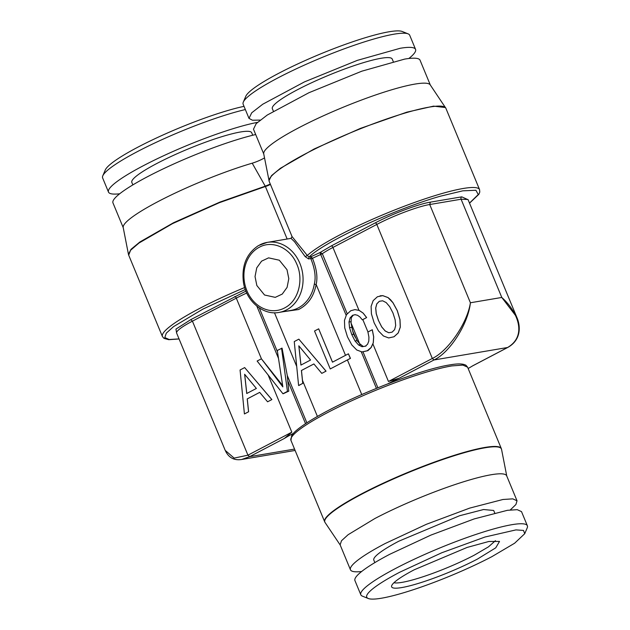 <?xml version="1.0" encoding="UTF-8"?>
<svg xmlns="http://www.w3.org/2000/svg" width="630" height="630" viewBox="0 0 630 630"><rect width="100%" height="100%" fill="white"/><g stroke="black" fill="none" stroke-linecap="round" stroke-linejoin="round"><path stroke-width="0.94" d="M264.513 157.886A10.017 1.441 -22.5 0 1 252.213 163.186A90.145 12.994 157.5 0 0 165.769 197.639A90.145 12.994 157.5 0 0 123.204 227.509L128.457 254.378L131.001 249.33L139.868 241.991L173.581 222.713L219.839 202.12L265.238 186.181A1.819 1.071 73.6 0 1 265.387 186.496L287.146 239.022M468.137 368.495A40.974 5.906 157.5 0 0 472.768 365.77L507.536 347.532C527.609 335.79 517.828 311.803 501.787 297.454L516.687 317.008L468.106 199.726L461.774 196.844L430.4 202.143C418.525 203.994 392.049 213.956 375.141 222.941L331.27 245.944L319.914 252.606L310.968 256.725L309.062 257.048L307.29 255.465L292.029 236.534L291.029 238.368L267.23 242.385A35.508 29.752 -99.6 0 0 259.702 244.936M269.191 181.401A95.61 13.781 157.5 0 1 313.677 149.609A95.61 13.781 157.5 0 1 407.012 112.471C415.808 109.919 423.297 108.116 429.495 107.069A95.61 13.781 157.5 0 1 445.859 108.226L430.211 84.845A90.145 12.994 157.5 0 0 414.965 84.081A90.145 12.994 157.5 0 0 392.726 89.484A90.145 12.994 157.5 0 0 306.282 123.937A90.145 12.994 157.5 0 0 263.718 153.807L269.191 181.401L292.029 236.534M467.956 199.474L461.097 199.23L429.715 204.53L470.405 302.762C468.137 324.253 449.584 352.753 433.991 359.966L507.693 347.484L472.13 366.14M461.774 196.844A1.819 1.528 -99.6 0 0 461.097 199.23L501.787 297.454L470.405 302.762C467.247 323.458 447.875 351.209 432.322 358.462L388.458 381.473L399.223 378.205A40.974 5.906 157.5 0 0 387.915 383.788M361.99 351.95L367.912 350.658L371.196 347.5L373.283 342.846L373.7 336.845L372.291 329.734L367.92 332.01L368.92 337.074L368.794 341.129L367.566 344.24L365.408 346.169L362.069 346.72L358.557 344.972L355.029 340.964L351.776 334.554L349.532 327.679L348.996 322.04L350.075 317.882L352.611 315.284L354.997 314.701L357.478 315.26L359.935 316.969L362.329 319.835L366.605 317.591L363.108 313.11L359.132 310.401L354.918 309.613L350.737 310.748L346.531 314.614L344.468 320.355L344.728 327.868L347.453 336.822L351.792 344.925L356.738 349.981L361.99 351.95L367.306 350.76L371.062 347.524L373.236 342.862L373.653 336.853L372.243 329.742M362.329 319.835L362.384 319.827A40.974 5.906 157.5 0 1 362.825 319.591L366.652 317.583L363.156 313.102L359.187 310.393L354.918 309.613M388.678 337.948L394.041 336.751L398.223 332.963L400.31 327.143L400.003 319.654L397.325 310.684L392.955 302.66L390.545 299.73L388.056 297.573L382.764 295.627L377.417 296.754L373.173 300.644L371.109 306.385L371.416 313.874L374.141 322.82L378.48 330.923L383.426 335.979L388.678 337.948L393.994 336.759L398.176 332.971L400.263 327.151L399.948 319.662L397.27 310.692L392.907 302.668L388.009 297.58L382.709 295.635L380.055 295.832M388.765 332.734L385.245 330.986L381.764 326.954L378.512 320.552L376.267 313.677L375.74 308.031L376.811 303.873L379.347 301.282M355.304 314.646L353.217 315.181L351.28 317.677L351.067 323.056L359.58 343.594L363.266 346.516L366.006 346.067M359.58 343.594L357.037 340.625L355.029 340.964M351.067 323.056L352.642 330.931L357.037 340.625M352.642 330.931L353.643 334.239L351.776 334.554M355.281 337.302L353.643 334.239M279.066 312.417A35.508 29.752 -99.6 0 0 286.595 309.865A35.508 29.752 -99.6 0 0 287.603 309.314A35.508 29.752 -99.6 0 0 301.242 267.183A35.508 29.752 -99.6 0 0 267.23 242.385L258.481 245.566C246.448 253.607 241.432 265.892 243.448 282.421C246.204 301.195 263.245 315.583 279.066 312.417L290.832 310.433A35.508 29.752 -99.6 0 0 297.297 308.409A35.508 29.752 -99.6 0 0 298.36 307.881A35.508 29.752 -99.6 0 0 314.283 284.232L316.142 284.453C317.851 277.365 316.63 268.648 312.48 258.308L310.968 256.725L310.503 258.615L308.606 258.938L305.172 256.623L294.517 241.731L291.029 238.368M348.414 353.816L332.482 362.171L318.67 328.829L314.527 331.002L330.238 368.936L350.311 358.407L348.414 353.816L350.461 358.383A40.974 5.906 157.5 0 0 347.413 359.943L361.754 394.553M330.238 368.936L347.413 359.943M332.522 362.148L318.67 328.829M321.78 373.377L326.057 371.149L298.848 339.161L294.257 341.57L298.604 385.529L302.746 383.355L301.408 370.487L313.874 363.943L321.78 373.377L326.009 371.157L298.848 339.161M298.604 385.529L298.935 385.473A40.974 5.906 157.5 0 1 302.802 383.347L301.463 370.479L313.89 363.959M300.975 365.061L298.872 345.901M282.941 393.742L283.39 393.671A40.974 5.906 157.5 0 1 288.768 391.159L287.264 375.48L282.059 348.146L277.287 350.469L282.839 386.883L261.403 358.801L257.127 361.045L282.941 393.742L287.445 391.387L281.563 348.225M282.626 385.489L261.403 358.801M246.747 293.029A40.974 5.906 157.5 0 0 236.297 298.14L192.426 321.15A40.974 5.906 157.5 0 0 176.636 333.097L225.217 450.387L234.155 458.112L247.944 455.175L291.808 432.172L284.39 438.433A40.974 5.906 157.5 0 1 293.423 433.345M267.593 401.798L271.877 399.57L244.66 367.581L240.069 369.991L244.416 413.949L248.559 411.784L247.228 398.908L259.694 392.364L267.593 401.798L271.821 399.577L244.66 367.581M244.416 413.949L248.606 411.768L247.275 398.9L259.702 392.38M246.787 393.482L244.684 374.322M225.217 450.379C228.525 457.624 234.014 460.664 241.676 459.49L249.614 456.671L284.39 438.433M287.004 269.703L288.8 278.641L287.099 287.367L282.256 294.076L275.263 297.36L264.537 295.005L256.843 285.516L255.04 276.578L256.741 267.852L261.592 261.143L268.585 257.859L279.31 260.214L287.004 269.703M132.859 184.897L131.828 182.409A64.874 9.348 -22.5 0 1 171.73 156.161A64.874 9.348 -22.5 0 1 240.605 131.961A64.874 9.348 -22.5 0 1 251.709 132.749L252.74 135.245M119.676 193.78A90.145 12.994 -22.5 0 1 108.486 192.079A90.145 12.994 -22.5 0 1 162.249 156.382A90.145 12.994 -22.5 0 1 257.489 122.37M245.346 109.557A90.145 12.994 157.5 0 0 157.642 141.648A90.145 12.994 157.5 0 0 102.792 175.809L105.265 170.013A85.593 12.332 -22.5 0 1 159.713 136.482A85.593 12.332 -22.5 0 1 244.015 106.352M102.792 175.809A90.145 12.994 157.5 0 0 102.627 177.928L108.486 192.079M273.373 111.195L272.349 108.706A64.874 9.348 -22.5 0 1 312.244 82.459A64.874 9.348 -22.5 0 1 381.118 58.267A64.874 9.348 -22.5 0 1 392.222 59.055L393.254 61.543M260.19 120.086L252.417 120.22L249 118.377L251.716 112.794L262.749 104.226L304.44 81.9L357.32 60.37L400.144 48.289A90.145 12.994 -22.5 0 1 415.564 49.384A90.145 12.994 -22.5 0 1 408.862 58.495M249 118.377L243.141 104.226A90.145 12.994 -22.5 0 1 243.306 102.107A90.145 12.994 -22.5 0 1 304.392 65.095A90.145 12.994 -22.5 0 1 394.278 34.138A90.145 12.994 157.5 0 1 408.09 33.847A90.145 12.994 157.5 0 1 409.705 35.233L415.564 49.384M408.09 33.847L402.247 31.5A85.593 12.332 -22.5 0 0 389.127 31.768A85.593 12.332 157.5 0 0 303.778 61.165A85.593 12.332 157.5 0 0 245.779 96.311L243.306 102.107M495.448 540.682L488.486 546.832L474.248 555.18A55.999 8.072 157.5 0 1 401.94 582.38A55.999 8.072 157.5 0 1 393.923 582.742M414.249 569.772A58.629 8.45 157.5 0 0 391.569 586.136A58.629 8.45 157.5 0 0 420.415 582.766A58.629 8.45 157.5 0 0 477.383 559.101L495.731 547.84L499.519 541.422L488.825 541.485L467.098 547.438L414.249 569.772M368.266 598.5A85.593 12.332 157.5 0 1 399.727 572.221L441.748 552.77L485.053 536.996L515.97 529.893L523.483 530.421L524.735 533.689L514.631 543.217L491.904 556.644A85.593 12.332 157.5 0 1 368.266 598.5L362.423 596.153A90.145 12.994 -22.5 0 1 360.809 594.767A90.145 12.994 -22.5 0 1 395.553 568.473A90.145 12.994 157.5 0 1 480.013 533.082A90.145 12.994 157.5 0 1 527.373 525.774A90.145 12.994 157.5 0 1 527.208 527.893L524.735 533.689M527.373 525.774L521.514 511.623L517.261 509.678L507.433 510.308L474.154 518.931L430.904 535.098L389.686 554.321A90.145 12.994 157.5 0 0 354.95 580.616L360.809 594.767M494.715 512.962L493.684 510.473L483.556 509.528L459.601 515.734L398.814 541.202A64.874 9.348 157.5 0 0 373.81 560.125L374.842 562.614M517.033 500.803L506.685 475.831A90.145 12.994 157.5 0 0 491.258 474.729A90.145 12.994 157.5 0 0 374.866 518.529L348.099 534.72L341.515 540.729L340.121 544.824L350.461 569.796A90.145 12.994 157.5 0 1 385.206 543.501L426.423 524.278L469.673 508.111L502.953 499.488L512.781 498.858L517.033 500.803L515.915 504.52L510.324 509.914M350.461 569.796A90.145 12.994 157.5 0 0 361.651 571.505M430.322 85.003L420.052 60.204A90.145 12.994 -22.5 0 0 404.625 59.11L361.801 71.19L308.92 92.728L267.23 115.054L256.205 123.614L253.48 129.197L263.757 153.996M469.531 203.167L478.863 194.3L479.776 192.079L479.58 189.646A95.61 13.781 157.5 0 0 463.215 188.48A95.61 13.781 157.5 0 0 440.709 193.898A95.61 13.781 157.5 0 0 307.29 255.465L305.172 256.623M314.283 284.232C316.055 277.444 314.953 269.026 310.952 258.962L310.503 258.615M123.244 227.698L112.967 202.899A90.145 12.994 -22.5 0 1 162.327 169.289A90.145 12.994 -22.5 0 1 255.693 134.529M469.508 203.096L478.264 194.528L475.91 190.26L462.743 190.835L440.457 196.182C395.223 208.908 323.718 242.03 309.062 257.048L308.606 258.938M378.465 320.56L376.22 313.685L375.685 308.038L376.764 303.88L379.299 301.29L382.654 300.793L386.198 302.597L389.694 306.676L392.955 312.952L395.152 319.851L395.679 325.497L394.608 329.655L392.088 332.168L388.718 332.742L385.198 330.994L381.717 326.962L378.512 320.552M363.266 346.516L362.069 346.72M360.368 344.665L358.557 344.972M351.532 327.34L349.532 327.679M350.831 321.725L348.996 322.04M351.28 317.677L350.075 317.882M353.217 315.181L352.611 315.284M367.912 350.658L367.306 350.76M300.927 365.085L298.817 345.831L310.558 360.029L300.927 365.085M288.768 391.159L287.445 391.387M246.739 393.506L244.629 374.252L256.371 388.45L246.739 393.506M245.298 289.509L202.994 309.054L173.557 326.616L166.304 333.144L164.792 337.538L169.139 339.507L179.038 338.909M245.92 291.131L190.756 319.646L175.943 329.088L176.628 333.081M244.653 287.54A95.61 13.781 157.5 0 0 162.406 336.522L163.997 338.389L168.73 339.688L179.07 338.979M270.435 184.401A4.552 0.654 157.5 0 1 265.387 186.496L219.334 202.695L172.581 223.595L139.041 242.991L130.591 250.244L128.678 255.103L162.406 336.522M270.301 184.078L265.238 186.181L252.213 163.186M445.497 107.557L433.574 106.131L406.862 112.156L360.352 128.418L314.094 149.011L280.389 168.289L271.514 175.628L268.978 180.676M507.835 347.374L507.693 347.484C521.065 340.168 520.947 326.427 516.687 317.008M430.4 202.143L429.715 204.53C418.351 206.301 392.986 215.846 376.811 224.438L432.322 358.462L433.991 359.966L399.223 378.205M362.825 319.591L367.959 331.986M372.85 343.791L388.458 381.473M375.141 222.941A1.819 0.961 -117.7 0 1 376.811 224.438L332.939 247.448L358.998 310.362M362.967 351.784L377.874 387.765M331.27 245.944A1.819 0.961 62.3 0 1 332.939 247.448A40.974 5.906 157.5 0 0 322.332 253.685L347.287 313.921M319.914 252.606L346.232 315.457M310.952 258.962L312.48 258.308A40.974 5.906 157.5 0 1 320.946 254.41L322.332 253.685L320.19 252.457M361.226 351.666L376.425 388.356M283.358 311.692L298.51 309.55C307.983 304.786 313.858 296.415 316.142 284.453L345.508 355.336M302.487 380.386L317.41 416.422M274.475 312.771L296.714 366.463M287.264 375.48L306.865 422.801M259.284 307.936L277.507 351.942M256.851 306.148L278.491 358.399M288.091 381.559L305.534 423.675M234.62 296.635A1.819 0.961 -117.7 0 1 236.297 298.14L261.426 358.809M268.057 374.818L291.816 432.172M190.756 319.646L192.426 321.15L247.936 455.167L249.614 456.671L294.549 449.08M290.934 440.354A95.61 13.781 -22.5 0 1 349.737 401.672A95.61 13.781 -22.5 0 1 451.238 366.022A95.61 13.781 -22.5 0 1 451.954 365.904L462.885 365.101L467.594 367.18L501.322 448.599A95.61 13.781 -22.5 0 0 485.698 447.316A95.61 13.781 -22.5 0 0 484.958 447.434A95.61 13.781 -22.5 0 0 383.457 483.092A95.61 13.781 -22.5 0 0 324.663 521.774L290.934 440.354L291.659 435.684C293.934 431.613 302.187 424.903 321.103 414.359C357.596 393.9 421.596 369.251 449.56 364.943L450.277 364.825C457.955 363.486 463.192 363.652 465.995 365.305L467.594 367.18M258.394 247.74A33.233 27.838 -99.6 0 0 247.149 291.304A33.233 27.838 -99.6 0 0 284.508 307.991A33.233 27.838 -99.6 0 0 285.445 307.471C298.683 300.289 303.983 279.263 296.525 263.513C289.839 247.684 272.247 239.975 259.339 247.228A33.233 27.838 -99.6 0 0 258.394 247.74M340.192 544.997L325.017 522.443A95.571 13.773 -22.5 0 1 382.394 483.982A95.571 13.773 -22.5 0 1 485.069 447.78A95.571 13.773 -22.5 0 1 485.809 447.654A95.571 13.773 -22.5 0 1 501.543 449.324L501.322 448.599M128.678 255.103L128.457 254.378M241.668 459.49L295.116 450.458M506.756 476.004L501.543 449.324M325.017 522.443L324.663 521.774M445.859 108.226L479.58 189.646"/></g></svg>
